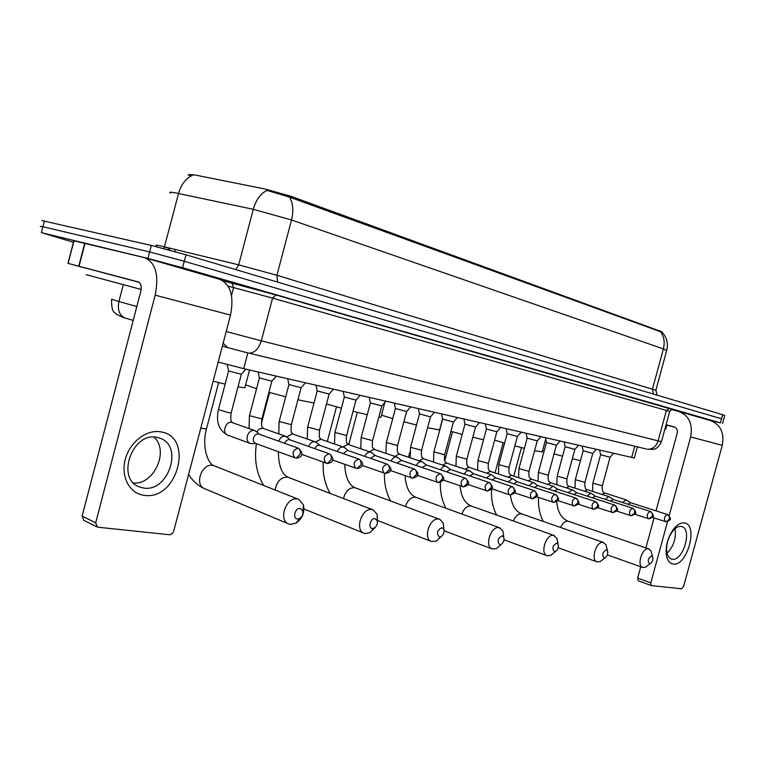 <?xml version="1.0" encoding="UTF-8"?>
<svg xmlns="http://www.w3.org/2000/svg" width="763" height="763" viewBox="0 0 763 763"><rect width="100%" height="100%" fill="white"/><g stroke="black" fill="none" stroke-linecap="round" stroke-linejoin="round"><path stroke-width="1.14" d="M661.655 331.695L290.732 196.225L265.123 189.024L194.794 174.946L188.699 174.555M634.311 457.991L243.693 368.663L218.17 362.053M192.314 175.356L188.051 175.051M73.439 242.252L41.364 232.629L147.917 258.428L182.576 267.756L720.444 422.883L721.569 418.792L184.274 261.27L721.569 418.792L722.685 414.7L724.755 415.434M147.917 258.428L149.615 251.933L184.274 261.27L149.615 251.933L42.89 226.725L149.615 251.933L151.312 245.438L185.972 254.775L722.685 414.7M40.305 226.401L42.89 226.725L40.305 226.401M662.15 332.286L289.578 197.14L267.012 190.397C260.555 193.602 255.977 199.906 253.268 209.32L175.223 192.82C170.378 191.961 168.737 192.066 170.321 193.115M41.812 220.564L151.312 245.438M720.444 422.883L710.773 420.651M86.133 274.651L141.165 289.454M87.697 268.624L139.124 282.31M144.026 495.311C129.681 493.632 120.611 476.818 125.246 459.488C129.681 442.13 146.553 429.197 160.669 431.848C194.527 436.388 177.521 501.043 144.026 495.311M156.825 437.352C132.409 431.648 115.642 478.859 139.295 486.899L143.539 488.024C168.213 492.555 183.759 446.202 160.259 438.305L156.825 437.352M87.688 268.671L67.974 263.34L73.82 240.765L144.531 257.665C155.595 262.405 159.143 274.899 155.185 295.147L95.69 522.808L97.34 527.033L98.16 527.243L169.825 534.777L172.343 533.575L173.678 531.248L230.521 315.1L155.185 295.147M145.456 257.932L219.277 279.182C230.493 283.893 234.241 295.863 230.521 315.1M153.859 437.094C169.548 450.151 154.25 484.982 133.544 483.027M97.054 526.89L83.768 520.328L82.118 516.141L140.812 291.237C141.804 286.249 140.936 283.13 138.208 281.89L67.974 263.34M664.964 428.844L665.822 429.064L666.9 425.086L666.061 424.848M297.408 518.974L299.706 518.458C302.31 516.58 303.34 514.081 302.797 510.962L300.193 508.482C295.147 507.529 292.219 518.582 297.408 518.974M297.189 499.002L298.791 499.422L303.483 505.02C304.799 512.555 302.32 518.592 296.034 523.113L290.455 524.381L288.681 523.933C277.97 520.404 286.077 496.694 297.189 499.002M213.135 381.223L225.142 384.113M238.027 386.86L244.856 387.833L245.066 387.041M372.344 528.501L374.232 528.101C376.827 526.232 377.809 523.733 377.189 520.604L374.995 518.592C370.494 517.734 367.709 528.168 372.344 528.501M375.348 527.271L370.065 532.593L365.496 533.575L364.018 533.203C354.366 530.104 361.92 507.5 371.896 509.598L373.221 509.951L377.218 514.5L377.437 521.968M245.638 384.876L256.578 388.701M268.929 392.306L285.705 396.779M297.923 399.764L314.003 403.074M439.412 537.028L440.976 536.713C443.522 534.863 444.467 532.402 443.799 529.303L441.93 527.643C436.999 530.237 436.15 533.366 439.412 537.028M441.109 536.637L436.484 541.024L431.448 541.501C422.702 538.754 429.779 517.171 438.782 519.088L439.898 519.384L443.313 523.141L443.847 529.417M326.497 403.951L341.385 408.195M353.04 411.276L367.241 414.738M378.849 417.075L380.899 417.275L381.052 416.722M499.784 544.706L501.11 544.448C503.57 542.636 504.477 540.214 503.799 537.181L502.197 535.788C497.695 538.277 496.894 541.253 499.784 544.706M500.242 545.211L496.389 548.597L492.145 548.959C484.19 546.527 490.857 525.869 499.021 527.643L502.903 531.029L503.609 535.893M381.462 415.158L392.735 418.601M403.894 421.739L416.522 425.048M427.576 427.728L439.746 429.97M554.424 551.659L555.55 551.449C557.934 549.656 558.783 547.29 558.115 544.334L556.732 543.161C552.612 545.555 551.84 548.387 554.424 551.659M553.833 552.841L550.686 555.416L547.071 555.712C539.813 553.528 546.108 533.747 553.547 535.378L556.895 538.239L557.639 541.978M450.952 431.324L462.187 434.433M472.812 437.209L483.532 439.793M604.115 557.972L605.069 557.801C607.358 556.046 608.178 553.738 607.52 550.867L606.318 549.865C602.522 552.174 601.788 554.873 604.115 557.972M602.722 559.613L600.128 561.606L597.019 561.854C590.362 559.889 596.342 540.9 603.132 542.417L606.051 544.858L606.757 547.758M494.615 440.156L504.629 443.074M514.863 445.878L524.41 448.358M534.567 450.79L542.264 451.82M649.485 563.743L650.314 563.599C652.508 561.883 653.29 559.632 652.651 556.847L651.602 555.989C648.102 558.211 647.396 560.795 649.485 563.743M647.482 565.679L645.326 567.252L642.637 567.453C636.504 565.688 642.198 547.433 648.436 548.845L650.982 550.943L651.621 553.213M542.598 450.599L544.153 451.057M554.043 453.89L562.55 456.207M572.355 458.735L580.471 460.671M241.337 374.299L228.547 370.961L227.221 364.542M256.473 431.677L254.222 430.408C250.989 430.218 248.681 432.106 247.307 436.054C246.592 439.66 247.489 442.101 250.006 443.379L252.181 443.589M298.619 448.301L258.457 433.937C256.13 433.804 254.46 435.168 253.469 438.029C252.944 440.642 253.593 442.416 255.405 443.341L295.5 458L296.206 458.143L300.088 454.271C300.679 451.21 300.021 449.169 298.114 448.158C292.725 450.18 291.676 453.413 294.976 457.857L296.206 458.143C298.219 458.01 306.497 455.997 298.619 448.301L298.114 448.158M673.109 564.048C668.893 563.228 666.557 559.298 666.099 552.269C666.099 543.313 668.779 535.349 674.13 528.387C677.63 524.315 681.044 522.502 684.354 522.97C698.765 524.534 687.177 566.823 673.109 564.048M681.187 526.413C678.536 526.06 675.808 527.51 673.004 530.762C668.741 536.313 666.604 542.665 666.604 549.808C666.891 554.739 668.407 557.801 671.163 558.983L672.203 559.241C682.933 561.492 692.527 529.617 682.027 526.642L681.187 526.413M671.354 409.531L678.412 411.333C688.932 415.377 693.023 423.913 690.677 436.951L669.189 515.559M679.289 411.591L710.095 420.461C720.472 424.419 724.535 432.707 722.275 445.315L683.6 586.413L681.54 588.788L651.535 585.622L638.221 580.786L637.649 578.087L640.739 566.775M667.53 521.625L650.791 582.865L651.335 585.574M675.055 528.673C676.361 538.182 673.691 546.365 667.043 553.232M645.889 547.91L654.072 517.953M656.018 510.838L677.191 433.308C677.773 430.084 676.762 427.948 674.158 426.918L666.08 424.762M675.083 427.299L666.891 425.115M271.866 381.166L259.382 377.904L258.161 371.972M287.26 437.323L285.2 436.188C282.329 435.988 280.174 437.638 278.724 441.157M329.139 453.727C323.97 455.73 322.959 458.897 326.097 463.208L327.289 463.484L331.142 459.717C331.724 456.722 331.056 454.729 329.139 453.727L289.463 439.66C287.365 439.517 285.801 440.737 284.761 443.322M301.108 387.747L288.9 384.542L287.718 378.753M316.712 442.731L314.833 441.72C312.153 441.519 310.093 443.093 308.662 446.431M358.782 459.049C353.813 461.043 352.83 464.133 355.816 468.329L356.97 468.596L360.804 464.915C361.366 461.987 360.689 460.032 358.782 459.049L319.106 445.134L316.531 445.878L314.642 448.558M329.13 394.061L317.189 390.914L316.035 385.239M344.933 447.929L343.216 447.023C340.699 446.822 338.734 448.32 337.322 451.496M348.157 450.609L347.489 450.38L343.255 453.575M356.006 400.108L344.323 397.018L343.197 391.467M371.991 452.907L370.408 452.097C368.043 451.906 366.173 453.327 364.781 456.36M375.301 455.616L374.69 455.406L370.656 458.401M381.824 405.916L370.37 402.874L369.273 397.447M397.943 457.705L396.493 456.97C394.271 456.789 392.478 458.143 391.114 461.033M401.348 460.413L396.941 463.036M406.631 411.505L395.396 408.51L394.328 403.188M422.874 462.311L421.538 461.644C419.44 461.462 417.723 462.76 416.388 465.525M426.336 465.029L422.168 467.5M430.485 416.865L419.459 413.928L418.42 408.71M446.841 466.737L445.602 466.136C443.618 465.964 441.968 467.204 440.671 469.855M450.361 469.455L446.393 471.792M453.441 422.034L442.616 419.135L441.596 414.023M469.884 471.009L466.889 470.752L464.009 474.023M473.451 473.718L469.684 475.931M475.549 427.013L464.925 424.161L463.914 419.135M492.068 475.111L491 474.615L486.47 478.039M495.673 477.81L492.087 479.917M496.866 431.801L486.412 428.997L485.43 424.066M513.432 479.078L512.44 478.611L508.091 481.911M517.066 481.758L513.661 483.761M517.409 436.426L507.137 433.661L506.165 428.816M534.024 482.893L533.108 482.474L528.921 485.649M537.686 485.564L534.434 487.471M537.247 440.89L527.138 438.162L526.184 433.403M553.89 486.584L553.032 486.193L549.007 489.255M557.572 489.236L554.472 491.048M556.399 445.201L546.442 442.511L545.507 437.838M573.061 490.142L572.26 489.779L568.378 492.745M572.927 490.046L576.79 492.774L573.795 494.51M548.301 475.13L556.361 445.239L559.985 441.157M574.901 449.359L565.097 446.708L564.181 442.111M591.573 493.575L590.82 493.241L587.09 496.112M595.283 496.188L592.45 497.848M566.928 478.782L574.863 449.397L578.43 445.382M592.784 453.384L583.132 450.761L582.226 446.25M613.204 499.498L608.76 496.599L605.154 499.364M613.175 499.498L610.476 501.081M584.935 482.311L592.756 453.422L596.275 449.474M610.095 457.275L600.576 454.691L599.68 450.256M630.505 502.683L626.099 499.832L622.627 502.521M630.476 502.683L627.892 504.209M602.36 485.735L610.057 457.314L613.528 453.422M175.299 249.472L174.756 251.552M290.732 196.225L290.388 197.493M659.442 330.436L659.184 331.371M247.822 352.935L227.727 347.604L247.822 352.935L243.693 368.663M634.73 446.183L631.621 457.571M169.586 249.482L168.346 249.1M164.522 247.164L168.642 248.118L168.137 249.739M156.272 246.64L156.634 245.552C154.965 244.828 156.529 245.009 161.308 246.096L238.666 264.847L276.921 275.29L655.856 390.246M192.362 175.376C185.771 178.37 181.165 184.408 178.552 193.478L163.969 248.624M660.529 331.81C664.058 336.569 665.012 342.282 663.39 348.92L291.514 219.982C293.726 210.826 293.087 203.206 289.578 197.14M666.652 350.599L663.39 348.92L652.479 388.987L653.357 394.042M277.532 282.062L276.921 275.29L291.514 219.982L253.268 209.32L238.666 264.847L235.843 269.635M44.426 220.812L41.364 232.629M185.972 254.775L182.576 267.756M111.627 299.22L118.914 301.538L123.301 284.685M223.006 280.774L276.015 294.976L671.936 409.33M231.523 295.481L233.602 287.575L228.147 286.182M226.201 331.533L261.318 340.813L272.582 298.123L233.602 287.575L232.076 283.073M125.695 318.238L124.903 317.999C119.343 315.281 117.34 309.788 118.914 301.538L136.815 306.545M646.232 448.987L248.891 353.155C254.527 353.116 258.667 348.996 261.318 340.813L658.116 440.871L666.414 410.446L272.582 298.123L276.015 294.976M669.695 411.495L661.464 441.672C656.943 450.17 654.034 448.778 653.443 449.35L647.243 449.207C652.451 449.455 656.075 446.679 658.116 440.871L661.483 441.615M223.015 280.784L275.891 294.947L669.304 408.339L672.069 409.206L669.714 411.438L666.414 410.446L669.418 408.358M222.376 346.068L227.727 347.604L223.13 343.226M85.036 243.263L79.075 266.249M82.118 516.141L95.69 522.808M78.761 266.163L84.722 243.187M73.992 240.765L68.136 263.378M206.563 428.491L206.458 428.92C201.566 446.384 207.879 464.39 214.346 465.859L212.753 465.42C201.69 463.007 194.05 485.154 204.732 488.73L288.681 523.933M218.647 382.578L206.458 428.92L200.783 428.177M278.352 451.753C278.59 466.212 282.014 474.786 288.624 477.476L287.289 477.123C280.689 477.323 276.645 481.625 275.147 490.027M344.733 464.362C345.334 477.466 348.958 485.335 355.606 487.967L354.48 487.662C349.072 487.71 345.41 491.334 343.493 498.535M405.048 475.664C405.926 487.643 409.683 494.91 416.312 497.476L415.349 497.218C410.828 497.171 407.528 500.28 405.449 506.546M460.07 485.859C461.176 496.885 465.01 503.647 471.582 506.127L470.752 505.907C466.908 505.821 463.942 508.53 461.834 514.024M473.279 473.642L511.983 486.575C513.861 487.471 514.558 489.207 514.071 491.792L510.428 494.987C511.715 505.268 515.607 511.62 522.121 514.052L521.406 513.861C518.096 513.747 515.406 516.131 513.356 520.995M556.685 501.615C557.639 512.135 561.578 518.697 568.502 521.32L567.882 521.158C565.001 521.034 562.569 523.151 560.595 527.491M231.179 412.84L228.509 412.649L218.437 409.569L228.576 371.085M254.909 430.599L231.418 422.33C225.419 421.329 221.842 433.289 227.593 435.12C218.867 430.351 215.805 421.891 218.39 409.769M722.275 445.315L690.677 436.951M637.649 578.087L650.791 582.865M301.652 454.347L327.289 463.484C329.254 463.322 337.351 461.424 329.606 453.861M261.9 418.877L249.463 415.663L259.401 378.009M285.839 436.369L262.672 428.234L259.239 429.044L256.74 431.906M332.534 459.984L356.97 468.596C360.68 467.757 362.368 466.651 362.053 465.277C363.484 464.457 362.539 462.416 359.211 459.173M291.323 424.657L279.163 421.491L288.919 384.647M315.434 441.891L292.296 433.851L286.85 436.951M387.118 464.142C382.339 466.107 381.376 469.14 384.237 473.222L385.353 473.48L389.159 469.884C389.702 467.023 389.025 465.106 387.118 464.142L347.89 450.494M319.525 430.198L307.632 427.089L317.198 391.009M343.77 447.175L320.67 439.221L315.624 441.968M414.233 469.016C409.636 470.962 408.701 473.928 411.429 477.905L412.516 478.143L416.293 474.643C416.827 471.839 416.14 469.97 414.233 469.016L375.062 455.511M346.583 435.52L334.938 432.449L344.332 397.103M370.923 452.24L347.88 444.371L343.112 446.946M440.213 473.68C435.787 475.607 434.872 478.515 437.485 482.388L438.544 482.626L442.282 479.202C442.807 476.455 442.111 474.615 440.213 473.68L401.119 460.318M372.563 440.623L361.157 437.6L370.379 402.959M396.979 457.104L374.004 449.321L369.483 451.744M465.115 478.153C460.852 480.07 459.965 482.912 462.454 486.68L463.494 486.918L467.204 483.57C467.709 480.881 467.013 479.078 465.115 478.153L426.135 464.934M397.533 445.525L386.345 442.55L395.406 408.587M421.825 461.71L399.106 454.071L394.805 456.36M489.026 482.445C484.906 484.343 484.047 487.128 486.422 490.809L487.433 491.029L491.114 487.767C491.61 485.134 490.914 483.361 489.026 482.445L450.17 469.379M421.548 450.246L410.561 447.309L419.478 413.994M445.859 466.203L423.227 458.649L419.145 460.814M511.983 486.575C508.005 488.444 507.166 491.181 509.446 494.767L491.687 488.74M444.657 454.777L433.87 451.887L442.635 419.202M468.978 470.513L446.441 463.046L442.559 465.096M534.052 490.533C530.209 492.393 529.388 495.073 531.573 498.573L532.536 498.783L536.141 495.664C536.618 493.127 535.922 491.42 534.052 490.533L495.511 477.743M466.908 459.154L456.322 456.293L464.934 424.218M491.219 474.662L468.797 467.271L465.096 469.226M555.273 494.348C551.563 496.179 550.762 498.811 552.851 502.235L553.795 502.445L557.371 499.384C557.839 496.904 557.133 495.225 555.273 494.348L516.923 481.701M488.368 463.36L477.953 460.547L486.422 429.054M512.65 478.659L490.332 471.353L486.804 473.203M575.712 498.02C572.126 499.832 571.334 502.416 573.337 505.764L574.262 505.964L577.81 502.97C578.259 500.528 577.562 498.878 575.712 498.02L537.562 485.506M509.055 467.423L498.811 464.648L507.147 433.708M511.611 475.454L507.729 477.047M595.398 501.558C591.926 503.351 591.153 505.888 593.08 509.159L593.976 509.36L597.496 506.422C597.934 504.028 597.238 502.407 595.398 501.558L557.448 489.178M529.017 471.343L518.945 468.596L527.147 438.21M531.611 479.231L527.92 480.757M614.377 504.963C611.01 506.746 610.257 509.236 612.098 512.431L612.985 512.622L616.466 509.751C616.905 507.395 616.199 505.802 614.377 504.963L576.647 492.726M550.657 482.788C548.855 480.747 547.834 482.693 548.273 475.206L538.382 472.421L546.451 442.55M550.924 482.884L547.405 484.343M632.68 508.253C629.418 510.008 628.674 512.459 630.457 515.588L631.325 515.778L634.768 512.955L634.578 510.037L632.88 508.301L595.178 496.15M569.322 486.317C567.386 486.451 566.575 483.961 566.909 478.849L557.162 476.112L565.106 446.746M569.58 486.412L566.222 487.815M633.195 508.473L632.88 508.301C637.544 513.518 636.504 513.394 631.325 515.778L616.523 511.029M650.353 511.42C647.186 513.165 646.461 515.569 648.168 518.64L649.017 518.821L652.432 516.055L652.384 513.566L650.686 511.553L613.08 499.45M587.367 489.741C585.402 489.817 584.582 487.357 584.916 482.378L575.312 479.679L583.142 450.809M587.615 489.827L584.401 491.172M650.81 511.62L650.543 511.477C655.179 516.875 654.005 516.58 649.017 518.821L634.749 514.272M667.415 514.491C664.354 516.217 663.638 518.582 665.279 521.587L666.118 521.758L669.494 519.04L669.294 516.227L667.759 514.624L630.391 502.655M604.83 493.041C602.827 493.07 601.997 490.647 602.341 485.793L592.87 483.132L600.586 454.729M605.059 493.127L601.988 494.414M667.844 514.663L667.596 514.539C672.184 519.765 671.011 519.622 666.118 521.758L652.355 517.4M661.721 331.466L661.559 332.048M169.93 248.166L169.424 250.092M637.343 446.813L634.282 458.096M662.103 332.239C666.805 337.418 668.35 343.455 666.728 350.322L655.884 390.131L657.086 395.148M724.764 415.368L722.532 423.522M133.201 320.393L123.053 317.456L116.234 314.203C115.232 311.838 111.408 314.299 111.579 299.401M139.295 486.899L138.427 486.517M188.623 474.424C192.762 481.119 198.132 485.888 204.732 488.73M302.797 510.962L303.483 505.02M299.706 518.458L296.034 523.113M214.346 465.859L298.791 499.422M244.856 387.833L249.558 370.007M256.416 443.704C254.05 459.631 256.482 473.556 263.721 485.478M377.189 520.604L377.218 514.5M374.232 528.101L370.065 532.593M288.624 477.476L373.221 509.951M269.568 392.478L261.394 423.417M303.97 508.997L364.018 533.203M323.216 462.168C322.625 473.88 324.943 484.295 330.16 493.423M443.799 529.303L443.313 523.141M440.976 536.713L436.484 541.024M355.606 487.967L439.898 519.384M336.493 406.851L327.289 441.472M380.899 417.275L384.857 402.435M377.695 520.528L431.448 541.501M357.313 412.354L348.72 444.629M384.485 473.298C384.123 483.542 386.192 492.793 390.666 501.033M503.799 537.181L502.903 531.029M501.11 544.448L496.389 548.597M416.312 497.476L499.965 527.882M439.583 429.97L442.569 418.868M444.085 530.733L492.145 548.959M409.769 452.478L408.501 457.218M440.375 482.416C440.022 491.858 441.882 500.471 445.945 508.244M558.115 544.334L556.895 538.239M555.55 551.449L550.686 555.416M471.582 506.127L554.348 535.588M452.545 431.772L444.781 460.709M504.038 539.775L547.071 555.712M491.639 488.825C490.914 498.315 492.574 507.052 496.618 515.044M607.52 550.867L606.051 544.858M605.069 557.801L600.128 561.606M522.121 514.052L603.838 542.588M503.179 442.664L495.044 472.879M542.178 452.154L545.736 438.983M558.182 547.767L597.019 561.854M521.444 447.604L513.747 476.131M538.564 497.457C538.02 506.069 539.565 514.062 543.218 521.415M652.651 556.847L650.982 550.943M650.314 563.599L645.326 567.252M568.502 521.32L649.046 548.998M607.367 554.892L642.637 567.453M259.372 434.223L255.767 431.057M241.242 374.404L245.81 369.149M241.308 374.414L231.132 413.031C230.369 418.277 230.779 421.453 232.362 422.549M227.593 435.12L250.006 443.379M255.882 443.513L250.941 443.618M666.604 549.808L666.099 552.269M673.004 530.762L674.13 528.387M249.062 428.52L249.415 415.845M290.302 439.927L286.64 436.789M271.781 381.271L276.244 376.121M271.838 381.281L261.852 419.059C260.812 428.73 262.625 426.918 263.235 428.386M278.772 433.88L279.115 421.662M319.878 445.373L316.178 442.282M301.023 387.842L305.4 382.807M301.08 387.852L291.285 424.829C290.465 435.988 292.095 431.658 292.801 433.985M362.034 465.344L385.353 473.48C388.996 472.64 390.646 471.563 390.322 470.227C391.724 469.445 390.79 467.452 387.518 464.257M307.241 439.03L307.594 427.242M348.205 450.599L344.456 447.538M329.053 394.147L333.345 389.206M329.101 394.147L319.487 430.361C318.734 441.119 320.279 437.018 321.128 439.345M390.236 470.456L412.516 478.143C416.121 477.295 417.743 476.226 417.38 474.948C418.753 474.204 417.828 472.259 414.605 469.121M334.556 443.99L334.9 432.592M375.348 455.606L371.571 452.573M355.94 400.194L360.155 395.348M355.987 400.194L346.545 435.663C345.811 445.811 347.337 442.292 348.3 444.486M417.227 475.339L438.544 482.626C444.362 480.337 445.897 479.803 440.556 473.775M360.775 448.758L361.118 437.733M401.386 460.404L397.58 457.418M381.758 405.992L385.887 401.252M381.805 406.002L372.535 440.756C371.839 450.551 373.288 447.223 374.375 449.417M443.093 480.003L463.494 486.918C469.302 484.658 470.676 483.666 465.449 478.239M385.973 453.365L386.307 442.674M426.383 465.02L422.559 462.063M406.565 411.572L410.628 406.917M406.612 411.572L397.504 445.649C396.836 455.053 398.248 452.011 399.44 454.166M467.891 484.467L487.433 491.029C493.089 488.711 494.491 488.425 489.331 482.531M410.198 457.79L410.532 447.423M450.399 469.445L446.555 466.527M430.427 416.932L434.414 412.373M430.466 416.941L421.519 450.361C420.89 459.44 422.225 456.57 423.532 458.725M433.518 462.063L433.842 451.992M473.489 473.709L469.636 470.819M453.384 422.101L457.314 417.619M453.422 422.101L444.629 454.891C444.018 463.532 445.334 461.052 446.727 463.112M512.269 486.651C517.343 492.478 516.007 492.65 510.428 494.987M514.548 492.841L532.536 498.783C538.039 496.446 539.307 496.379 534.319 490.609M455.969 466.183L456.293 456.398M495.712 477.81L491.849 474.948M475.502 427.07L479.364 422.673M475.54 427.07L466.889 459.25C466.298 467.624 467.585 465.306 469.054 467.337M536.523 496.77L553.795 502.445C559.155 500.156 560.481 500.146 555.531 494.414M477.609 470.17L477.924 460.642M517.104 481.758L513.241 478.935M496.818 431.858L500.614 427.547M496.847 431.858L488.339 463.456C487.805 471.629 489.007 469.359 490.561 471.41M557.658 500.547L574.262 505.964C579.508 503.704 580.853 503.761 575.951 498.086M498.477 474.004L498.792 464.734M511.429 475.378L533.289 482.512M537.724 485.564L533.852 482.769M517.371 436.474L521.11 432.239M517.4 436.484L509.026 467.509C508.52 475.406 509.655 473.289 511.315 475.339M578.011 504.171L593.976 509.36C599.308 506.975 600.405 506.947 595.626 501.615M518.611 477.724L518.916 468.682M531.439 479.164L553.204 486.231M557.61 489.236L553.738 486.479M537.209 440.938L540.881 436.779M537.228 440.938L528.997 471.42C528.511 479.088 529.608 477.104 531.325 479.126M597.62 507.672L612.985 512.622C618.249 510.247 619.298 510.313 614.587 505.02M538.058 481.31L538.363 472.497M550.772 482.826L572.422 489.817M556.837 484.791L557.143 476.179M569.436 486.355L590.972 493.28M595.312 496.188L591.449 493.499M575.006 488.148L575.292 479.746M587.481 489.77L608.893 496.627M592.574 491.401L592.861 483.189M604.935 493.079L626.223 499.86"/></g></svg>
